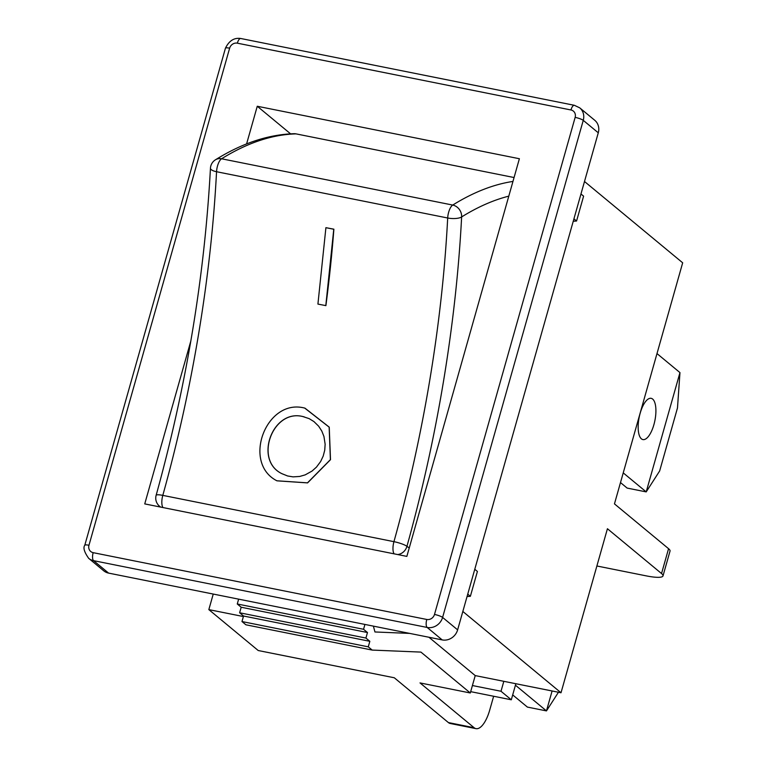 <?xml version="1.0" encoding="UTF-8"?>
<svg xmlns="http://www.w3.org/2000/svg" width="767" height="767" viewBox="0 0 767 767"><rect width="100%" height="100%" fill="white"/><g stroke="black" fill="none" stroke-linecap="round" stroke-linejoin="round"><path stroke-width="1.15" d="M620.493 482.568L627.138 488.08L646.207 491.896L623.235 472.875M646.207 491.896L679.965 372.599L677.491 407.919L659.649 470.976L646.207 491.896M656.993 353.577L679.965 372.599M652.659 399.07A21.035 8.015 -78.7 0 1 654.443 422.607A21.035 8.015 -78.7 0 1 642.909 439.577A21.035 8.015 -78.7 0 1 639.17 417.382A21.035 8.015 -78.7 0 1 651.164 398.332A21.035 8.015 -78.7 0 1 652.659 399.07M584.502 181.501L682.678 262.803L614.463 503.881L668.565 548.693L661.538 573.543A26.289 4.89 15.8 0 1 662.995 575.931A26.289 4.89 15.8 0 1 646.293 575.883L596.879 565.988M662.995 575.931L670.032 551.08A26.289 4.89 -164.2 0 0 668.565 548.693M512.692 694.912L527.399 707.088L546.459 710.904L552.096 690.981M558.453 692.256L546.459 710.904L515.443 685.209M661.538 573.543L607.426 528.731L561.013 692.764L475.224 675.593L470.305 692.984L420.019 682.918L474.131 727.73L448.398 722.572L394.286 677.769L258.22 650.521L208.835 609.621L213.245 594.061M580.964 193.984L583.601 196.16L576.563 221.021L573.246 221.26M573.937 218.844L576.563 221.021M474.773 569.277L477.4 571.453L470.372 596.304L467.055 596.553M467.736 594.128L470.372 596.304M462.837 611.462L561.013 692.764M434.496 614.444A6.567 5.954 129.6 0 1 426.778 619.468L93.171 552.662A6.567 5.954 129.6 0 1 88.972 545.26A6.567 1.218 -164.2 0 0 84.801 545.232C82.951 547.696 84.255 552.058 88.694 558.347L103.727 570.801A13.144 11.898 -50.4 0 0 108.588 573.102L442.195 639.908A13.144 11.898 -50.4 0 0 457.631 629.86L598.279 132.796A13.144 11.898 -50.4 0 0 594.751 120.285L579.718 107.84L574.387 105.309L240.78 38.503A6.567 2.502 101.3 0 0 237.339 43.173L570.945 109.969A6.567 5.954 129.6 0 1 575.145 117.38L434.496 614.444A6.567 1.218 15.8 0 1 442.597 617.416L583.256 120.352A6.567 1.218 -164.2 0 0 575.145 117.38M364.929 624.434L363.558 629.285L367.479 632.526L365.917 638.058L369.838 641.308L368.275 646.84L372.187 650.08L245.9 624.789L241.979 621.548L243.542 616.016L239.62 612.766L241.183 607.243L237.271 603.993L238.642 599.142M409.741 633.408L374.948 631.97L373.385 626.121M237.271 603.993L363.558 629.285M241.183 607.243L367.479 632.526M239.62 612.766L365.917 638.058M243.542 616.016L369.838 641.308M241.979 621.548L368.275 646.84M372.187 650.08L420.92 652.094L470.305 692.984M472.414 685.535L501.004 691.259L503.823 681.317M428.926 637.243L475.224 675.593M243.398 616.543L208.835 609.621M246.6 143.918L257.261 106.249L519.384 158.731L406.855 556.391L144.742 503.9L190.83 341.008M257.261 106.249L290.597 133.851M515.855 683.723L511.311 699.792L470.679 691.652M501.004 691.259L511.311 699.792M448.398 722.572A26.289 10.019 101.3 0 0 450.267 723.492L476 728.65A26.289 10.019 -78.7 0 0 489.749 709.983L493.641 696.254M476 728.65A26.289 10.019 -78.7 0 1 474.131 727.73M397.718 554.56A10.517 9.578 -54.4 0 0 406.932 546.334A604.914 230.637 101.3 0 0 461.629 216.946A10.517 9.156 -121.9 0 0 452.722 205.067A10.517 4.008 101.3 0 0 447.688 218.001A10.517 3.49 3 0 0 461.629 216.946A703.071 268.057 -78.7 0 1 508.799 196.141M409.242 547.954A703.071 268.057 -78.7 0 1 406.932 546.334A10.517 1.87 -164.4 0 0 393.941 541.665A10.517 4.008 101.3 0 0 394.113 553.832M210.455 168.203A10.517 3.49 3 0 0 216.553 171.722A10.517 4.008 -78.7 0 1 221.577 158.779A10.517 9.156 -121.9 0 0 215.412 159.824A10.517 10.517 0 0 0 210.455 168.203C204.53 276.887 186.429 385.926 156.132 495.309A10.517 10.517 0 0 0 160.13 506.69A10.517 9.578 -54.4 0 0 160.792 507.112M512.96 181.434A713.578 272.064 101.3 0 0 452.722 205.067L221.577 158.779A713.578 272.064 -78.7 0 1 296.052 133.88A10.517 9.683 -91.5 0 0 294.068 133.707C268.229 134.522 242.017 143.228 215.412 159.824M162.968 507.553A10.517 4.008 -78.7 0 1 162.796 495.377A10.517 1.87 -164.4 0 0 156.132 495.309M296.052 133.88L514.063 177.532M325.908 227.674L333.875 229.189A594.396 226.629 -78.7 0 1 325.898 305.63L317.922 304.087L325.908 227.674L333.77 229.247L325.793 305.659M304.93 408.13L329.244 427.152L330.5 459.673L307.586 482.894L276.945 480.823M302.984 416.586L309.149 418.638L313.933 421.572L318.66 426.203L321.785 431.025L323.942 436.452L325.141 444.246L324.729 450.219L323.214 456.039L320.654 461.494L316.464 467.113L312.025 471.072L305.208 474.869L299.667 476.46L293.08 476.873L287.567 475.962L282.007 473.718C253.58 460.411 272.39 408.504 302.984 416.586M304.144 416.845L303.08 416.606C272.515 408.533 253.685 460.392 282.055 473.747M304.72 408.092C266.159 397.872 241.72 462.913 276.897 480.794L307.49 482.846L330.404 459.634L329.148 427.133L304.72 408.092M598.279 132.796L583.256 120.352A13.144 11.898 -50.4 0 0 579.852 107.946M574.349 105.3A6.567 2.502 101.3 0 0 570.945 109.969M426.778 619.468A6.567 2.502 101.3 0 0 427.171 627.454A13.144 11.898 -50.4 0 0 442.597 617.416L457.631 629.86M93.171 552.662A6.567 2.502 101.3 0 0 93.564 560.658L427.171 627.454L442.195 639.908M240.78 38.503C234.184 37.506 229.074 40.737 225.45 48.177A6.567 1.218 15.8 0 1 229.63 48.187A6.567 5.954 129.6 0 1 237.339 43.173M88.56 558.242A13.144 11.898 -50.4 0 0 93.564 560.658L108.588 573.102M88.972 545.26L229.63 48.187M216.553 171.722L447.688 218.001A594.396 226.629 -78.7 0 1 393.941 541.665L162.796 495.377A594.396 226.629 101.3 0 0 216.553 171.722M84.792 545.241L225.45 48.177M160.715 507.102L160.13 506.69"/></g></svg>
